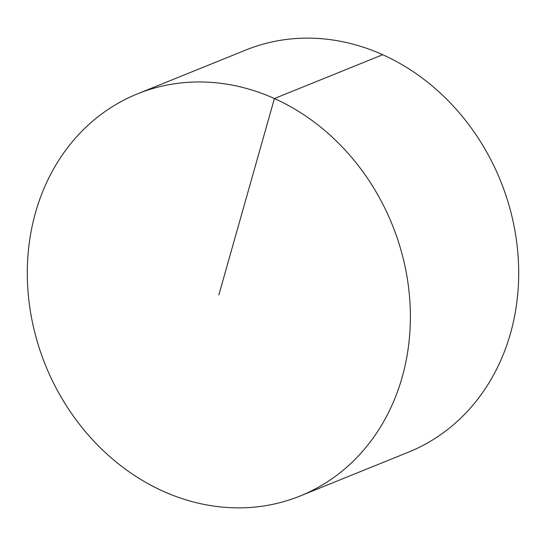 <?xml version="1.0" encoding="UTF-8"?>
<svg xmlns="http://www.w3.org/2000/svg" width="546" height="546" viewBox="0 0 546 546"><rect width="100%" height="100%" fill="white"/><g stroke="black" fill="none" stroke-linecap="round" stroke-linejoin="round"><path stroke-width="0.82" d="M137.476 93.864L245.789 50.034A216.892 187.073 68 0 1 452.477 105.201A216.892 187.073 68 0 1 510.469 333.456A216.892 187.073 68 0 1 408.524 452.136L300.211 495.966A216.892 187.073 68 0 1 93.523 440.799A216.892 187.073 68 0 1 35.531 212.544A216.892 187.073 68 0 1 137.476 93.864A216.892 187.073 68 0 1 392.253 224.74A216.892 187.073 68 0 1 300.211 495.966M382.719 54.716L274.413 98.546L218.844 294.915"/></g></svg>
